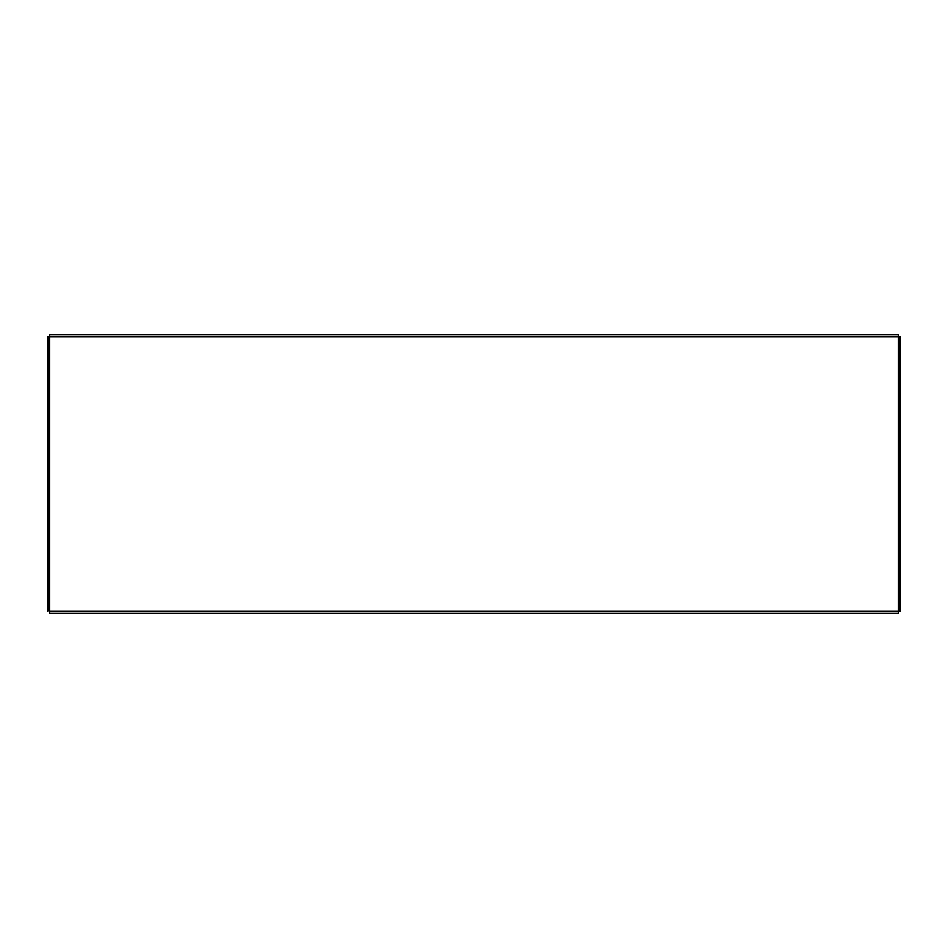 <?xml version="1.0" encoding="UTF-8"?>
<svg xmlns="http://www.w3.org/2000/svg" width="948" height="948" viewBox="0 0 948 948"><rect width="100%" height="100%" fill="white"/><g stroke="black" fill="none" stroke-linecap="round" stroke-linejoin="round"><path stroke-width="1.42" d="M47.4 611.022L47.4 606.317L48.81 606.317L48.81 611.022L899.19 611.022L899.19 606.317L900.6 606.317L900.6 611.022L899.19 611.022M899.19 336.978L900.6 336.978L900.6 341.683L899.19 341.683L899.19 336.978L48.81 336.978L48.81 341.683L47.4 341.683L47.4 336.978L48.81 336.978M900.6 341.683L900.6 606.317M899.19 341.683L899.19 606.317M47.4 606.317L47.4 341.683M48.81 606.317L48.81 341.683M49.758 336.978L49.758 334.62L898.242 334.62L898.242 613.38L49.758 613.38L49.758 336.978M54.463 334.62L49.758 334.62M898.242 334.62L893.537 334.62M49.758 613.38L54.463 613.38M893.537 613.38L898.242 613.38"/></g></svg>
